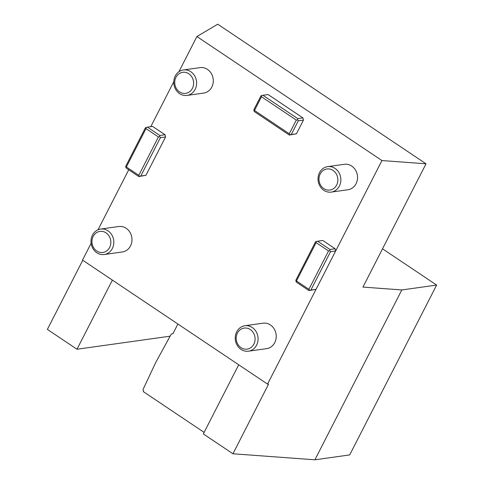 <?xml version="1.0" encoding="UTF-8"?>
<svg xmlns="http://www.w3.org/2000/svg" width="484" height="484" viewBox="0 0 484 484"><rect width="100%" height="100%" fill="white"/><g stroke="black" fill="none" stroke-linecap="round" stroke-linejoin="round"><path stroke-width="0.73" d="M426.023 163.804L217.727 24.2L196.909 36.542L381.943 160.561L426.023 163.804L362.939 287.085L401.811 289.946L436.622 285.07L349.702 454.918L314.896 459.8L232.943 453.768L268.547 384.181L267.549 384.108L82.516 260.089L91.119 243.27M382.523 248.812L436.622 285.07M82.758 260.259L47.378 329.398L76.986 349.242L112.373 280.103M238.709 364.779L203.328 433.918L232.943 453.768M165.026 134.746L152.587 126.415L147.426 127.135L159.865 135.472L165.026 134.746L165.57 136.948L160.404 137.674L140.777 176.031L145.938 175.305L165.57 136.948M145.938 175.305L138.835 176.563L126.397 168.232L125.761 167.18L126.36 166.962L138.799 175.299L158.425 136.942L145.987 128.611L126.36 166.962M125.761 167.18L125.858 166.024L145.484 127.673L147.426 127.135M160.404 137.674L159.762 136.627L158.425 136.942M138.799 175.299L139.434 176.345L140.777 176.031M145.987 128.611L146.083 127.455M159.865 135.472L159.762 136.627M139.434 176.345L138.835 176.563M128.726 169.787L98.022 229.791M316.1 242.623L296.474 280.98L308.907 289.311L328.539 250.96L316.1 242.623L316.197 241.474L322.701 240.427L335.14 248.764L335.678 250.966L330.518 251.692L310.891 290.043L316.052 289.317L267.549 384.108M381.943 160.561L316.052 289.317L308.949 290.582L296.51 282.245L295.869 281.198L296.474 280.98M196.909 36.542L178.88 71.771M173.786 81.723L150.79 126.663M296.444 133.79L303.45 120.093L298.289 120.818L291.277 134.516L296.444 133.79L289.335 135.054L254.517 111.713L253.876 110.667L253.973 109.511L260.985 95.814L261.59 95.596L261.487 96.752L254.481 110.449L289.299 133.784L296.311 120.086L261.487 96.752M302.911 117.89L268.094 94.555L262.927 95.281L297.745 118.616L302.911 117.89L303.45 120.093M327.662 166.635L344.342 164.3A12.856 11.392 82 0 1 357.41 175.444A12.856 11.392 82 0 1 347.911 189.758L331.231 192.094A12.856 11.392 82 0 1 320.069 186.328A12.856 11.392 82 0 1 319.5 172.697A12.856 11.392 82 0 1 327.662 166.635A12.856 11.392 82 0 1 340.724 177.785A12.856 11.392 82 0 1 331.231 192.094M183.412 69.956L200.098 67.621A12.856 11.392 82 0 1 213.16 78.765A12.856 11.392 82 0 1 203.667 93.079L186.981 95.415A12.856 11.392 82 0 1 175.819 89.649A12.856 11.392 82 0 1 175.25 76.018A12.856 11.392 82 0 1 183.412 69.956A12.856 11.392 82 0 1 196.48 81.106A12.856 11.392 82 0 1 186.981 95.415M100.63 229.059L118.786 226.512A12.856 11.392 82 0 1 131.848 237.662A12.856 11.392 82 0 1 122.355 251.97L104.199 254.517A12.856 11.392 82 0 1 93.037 248.752A12.856 11.392 82 0 1 92.468 235.121A12.856 11.392 82 0 1 100.63 229.059A12.856 11.392 82 0 1 113.692 240.203A12.856 11.392 82 0 1 104.199 254.517M244.874 325.738L263.036 323.191A12.856 11.392 82 0 1 276.098 334.341A12.856 11.392 82 0 1 266.605 348.649L248.443 351.196A12.856 11.392 82 0 1 237.281 345.431A12.856 11.392 82 0 1 236.712 331.8A12.856 11.392 82 0 1 244.874 325.738A12.856 11.392 82 0 1 257.942 336.888A12.856 11.392 82 0 1 248.443 351.196M76.986 349.242L170.096 336.186M401.811 289.946L314.896 459.8M177.888 324.014L172.957 333.651A44.988 39.863 -98 0 0 171.3 334.027L155.697 362.552L143.034 389.493A44.988 39.863 -98 0 0 143.518 391.181L143.3 391.616L204.121 432.381M237.414 333.095A10.636 9.426 82 0 1 253.773 333.518A10.636 9.426 82 0 1 245.739 349.218A10.636 9.426 82 0 1 237.414 333.095M93.164 236.416A10.636 9.426 82 0 1 109.529 236.839A10.636 9.426 82 0 1 101.495 252.539A10.636 9.426 82 0 1 93.164 236.416M175.952 77.313A10.636 9.426 82 0 1 192.311 77.736A10.636 9.426 82 0 1 184.277 93.442A10.636 9.426 82 0 1 175.952 77.313M320.196 173.992A10.636 9.426 82 0 1 336.561 174.415A10.636 9.426 82 0 1 328.527 190.121A10.636 9.426 82 0 1 320.196 173.992M295.869 281.198L295.966 280.042L315.598 241.691L316.197 241.474M317.54 241.153L329.973 249.484L335.14 248.764M308.907 289.311L309.548 290.364L310.891 290.043M330.518 251.692L329.876 250.639L328.539 250.96M309.548 290.364L308.949 290.582M329.973 249.484L329.876 250.639M289.335 135.054L289.94 134.836L289.299 133.784M254.481 110.449L253.876 110.667M296.311 120.086L297.648 119.766L297.745 118.616M262.927 95.281L261.59 95.596M291.277 134.516L289.94 134.836M297.648 119.766L298.289 120.818"/></g></svg>
